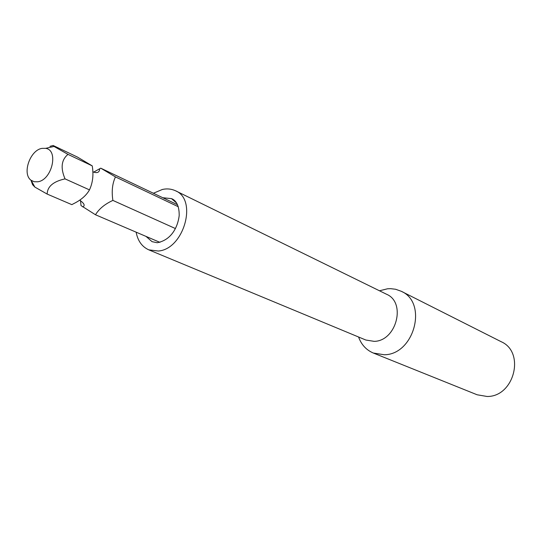 <?xml version="1.0" encoding="UTF-8"?>
<svg xmlns="http://www.w3.org/2000/svg" width="542" height="542" viewBox="0 0 542 542"><rect width="100%" height="100%" fill="white"/><g stroke="black" fill="none" stroke-linecap="round" stroke-linejoin="round"><path stroke-width="0.81" d="M178.304 206.739L115.46 176.909C112.343 183.501 111.489 191.333 112.885 200.411C104.83 204.11 99.023 208.894 95.48 214.761L81.015 205.587L80.514 200.526M175.405 228.541L112.885 200.411M30.935 180.134L32.608 184.727L34.851 187.078L47.154 194.07L71.829 204.639L73.617 203.69C81.097 199.998 86.381 195.391 89.477 189.876L65.047 178.88C60.379 168.006 61.361 159.836 68.001 154.375L54.031 146.448L53.17 145.5L49.966 146.326M89.477 189.876C92.804 182.715 93.725 174.72 92.235 165.879L68.001 154.375M92.235 165.879L77.452 157.072L53.17 145.5M177.552 204.768L100.737 168.162L115.46 176.909M93.617 172.153L100.737 168.162M159.91 242.349L95.48 214.761M47.154 194.07C47.398 186.509 53.36 181.448 65.047 178.88M37.804 181.78C51.985 180.079 58.949 150.012 45.636 148.345L42.019 148.373C29.979 150.08 21.782 174.118 31.172 180.323L34.241 181.746L37.804 181.78M379.475 290.783L387.55 288.778L390.619 288.662L395.626 289.265L401.27 291.284C428.017 302.639 414.332 354.617 384.298 354.766L373.336 353.038C366.297 350.044 361.372 344.698 358.567 337.002M401.27 291.284L501.154 341.697C525.53 352.192 514.229 396.9 487.102 396.48L477.143 394.779L373.336 353.038M363.594 339.089L365.857 340.03L374.21 341.365C396.419 341.081 406.425 302.463 386.568 294.259L384.359 293.181M386.568 294.259L175.533 190.777C197.857 199.686 183.826 249.327 158.284 251.027L148.806 249.855L365.857 340.03M176.685 203.121L171.516 198.636L162.763 197.722M171.516 198.636C173.684 199.456 179.375 202.451 179.185 215.689C177.742 227.281 171.34 240.018 157.2 242.741L152.051 241.657L146.015 236.4M92.804 171.78C96.896 173.406 99.172 172.627 99.64 169.456L99.044 169.057M82.811 206.936C85.29 205.601 84.261 203.352 79.701 200.194M45.636 148.345L54.031 146.448M31.172 180.323L34.851 187.078M175.533 190.777C171.286 188.86 166.875 188.433 162.302 189.497L153.393 193.25M136.137 232.172C137.776 240.872 141.997 246.766 148.806 249.855"/></g></svg>
